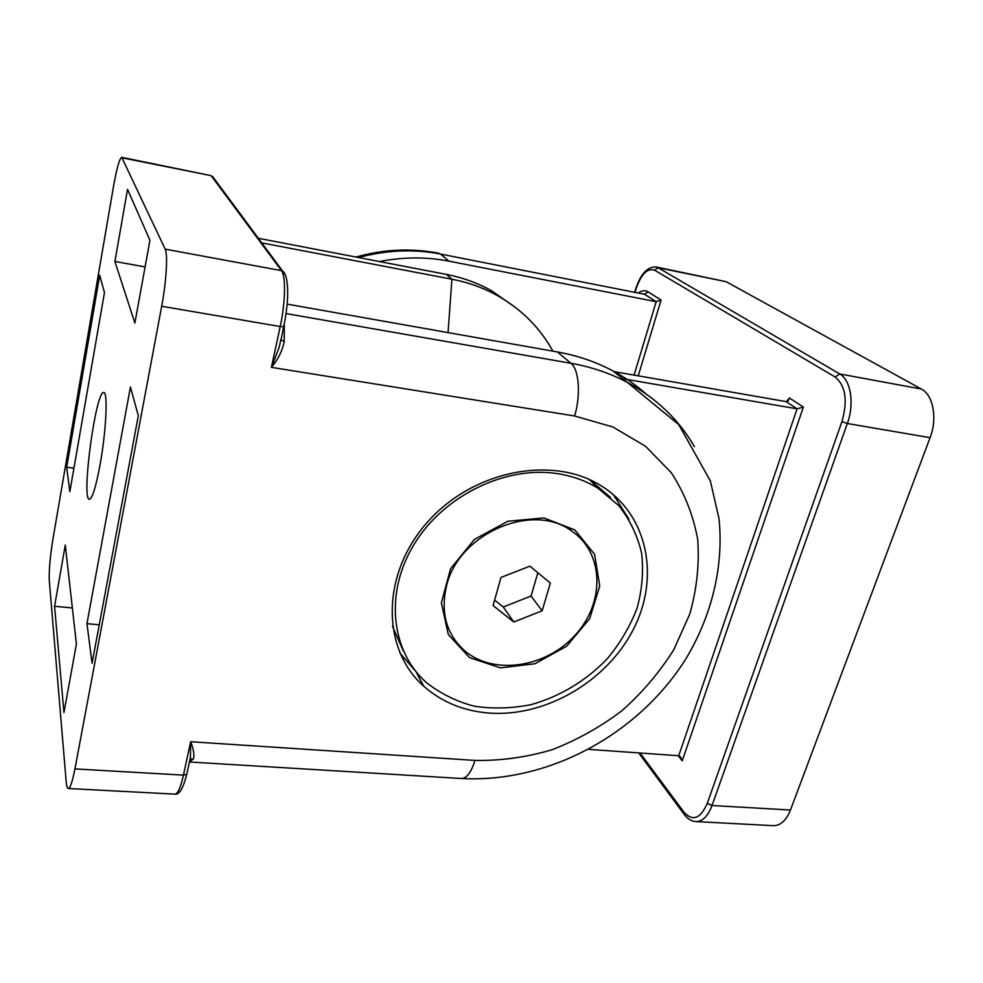 <?xml version="1.0" encoding="UTF-8"?>
<svg xmlns="http://www.w3.org/2000/svg" width="983" height="983" viewBox="0 0 983 983"><rect width="100%" height="100%" fill="white"/><g stroke="black" fill="none" stroke-linecap="round" stroke-linejoin="round"><path stroke-width="1.47" d="M529.923 566.171L550.345 583.079L542.149 610.799L513.777 622.006L493.073 605.553L501.023 577.426L529.923 566.171M494.609 600.109L503.222 606.99L531.066 596.054L537.861 572.745M513.777 622.006L503.222 606.99M542.149 610.799L531.066 596.054M446.515 585.942C458.471 533.646 532.368 501.649 571.442 530.857C604.213 552.63 605.098 602.395 575.534 634.735C546.499 667.482 494.093 675.751 464.836 650.918C446.417 634.404 440.31 612.753 446.515 585.942M590.009 479.839L610.529 497.496M403.386 651.029L392.45 626.257M556.71 473.536C572.081 475.821 585.917 480.773 598.205 488.404L618.921 505.766C629.968 519.884 637.549 535.735 641.653 553.331C643.656 571.455 642.132 589.763 637.058 608.231C630.078 626.343 620.175 643.152 607.347 658.684C586.372 680.592 559.831 696.615 531.103 704.627C511.75 708.473 492.778 708.989 474.162 706.175C456.235 701.407 440.237 693.47 426.192 682.362C391.062 651.151 384.439 593.007 413.966 544.533C443.259 496.01 504.783 465.758 556.71 473.536M543.869 517.918L574.822 529.911L594.604 554.326L599.741 585.966L589.702 618.614L566.675 646.2L535.022 663.709L500.519 667.875L469.591 657.652L448.334 634.588L441.367 602.862L450.57 568.752L474.384 539.446L507.879 521.236L543.869 517.918M280.917 339.344L279.197 347.306L271.406 367.347C278.128 359.434 282.404 350.784 284.234 341.408L281.003 340.057M281.027 340.007L283.682 326.553L280.216 326.54L271.406 367.347L574.625 415.993L612.888 426.991L645.585 446.319L671.217 472.626C684.537 493.073 693.359 515.399 697.721 539.606C699.454 564.34 696.812 589.112 689.808 613.933L673.846 649.591C659.679 672.163 642.452 692.474 622.165 710.537C600.49 726.953 577.107 740.027 552.028 749.746C526.409 757.315 500.716 760.879 474.936 760.412C471.238 772.368 466.741 778.401 461.432 778.511C549.042 783.205 638.225 734.203 685.495 659.482C711.557 616.415 723.93 567.031 719.003 518.606L710.316 480.81L678.798 424.681L627.387 382.412C610.173 373.282 591.361 366.905 570.951 363.28L286.041 313.565M189.535 761.948L193.504 758.79L190.911 759.503L189.572 761.284M193.504 758.79C194.536 754.981 193.59 749.292 190.665 741.723L190.432 757.328L189.375 762.415M647.514 395.252C637.156 385.815 625.593 377.681 612.802 370.849C595.882 361.842 577.426 355.539 557.422 351.951L287.134 304.128M258.541 238.328L446.393 274.404C462.698 277.575 477.799 283.055 491.721 290.821L515.633 307.593M552.901 351.152C540.085 327.904 521.69 309.448 497.705 295.76C483.648 287.921 468.399 282.416 451.922 279.221L261.957 242.924M86.946 623.664L130.432 387.019L138.32 415.711L92.07 663.23L86.946 623.664L99.246 624.807M149.944 240.245L134.868 323.026L114.9 261.49L127.532 189.314L149.944 240.245M114.9 261.49L145.079 266.909M99.713 275.301L104.468 292.578L69.842 491.697L66.672 467.244L99.713 275.301M66.672 467.244L73.934 468.178M54.569 606.265L65.283 545.012L76.416 644.037L63.944 712.528L54.569 606.265L72.361 607.961M74.929 768.903C72.447 781.645 70.248 788.182 68.294 788.501C67.274 788.378 66.561 786.093 66.18 781.645L49.285 580.474C48.88 570.484 50.133 556.489 53.033 538.475L113.598 185.91C116.817 167.982 119.533 158.46 121.745 157.329L165.169 249.129C167.97 254.192 166.348 281.875 161.679 306.266L74.929 768.903L183.452 775.132C180.651 787.53 177.812 793.859 174.937 794.129C179.25 795.038 183.194 788.391 186.77 774.186L183.452 775.132L190.665 741.723L474.936 760.412M99.971 465.315C95.843 487.285 92.304 498.614 89.379 499.303C80.987 500.015 95.879 389.649 103.78 392.561C108.093 391.652 106.139 431.906 99.971 465.315M628.887 519.147L613.49 494.768M399.921 653.068L418.77 674.891M488.649 713.031C463.276 710.918 441.613 701.96 423.661 686.134C381.711 649.185 380.888 575.227 426.573 523.14C471.766 470.697 552.348 454.687 601.277 485.872C648.35 515.117 660.195 578.065 633.101 629.894C606.253 681.883 545.024 717.406 488.649 713.031M379.426 261.539C403.177 256.895 426.364 256.772 448.973 261.159L656.177 301.683L661.092 300.036L648.08 291.84C645.253 290.132 642.169 290.415 638.815 292.664M678.221 755.706L682.227 760.817L680.322 756.517L678.737 755.743L588.805 749.378M789.41 397.968L788.071 401.076L786.13 401.605L797.09 408.83L803.381 407.073L789.41 397.968L786.486 401.642M678.737 755.743L797.09 408.83L622.718 378.713M613.699 371.562L786.13 401.605M654.543 270.153L835.157 377.03C845.638 385.68 847.911 400.548 841.952 421.621L707.318 803.271C700.51 818.753 692.72 821.714 683.935 812.167L684.5 814.772C687.805 819.011 691.602 821.284 695.878 821.591L773.4 825.671C780.563 825.695 786.253 820.473 790.479 810.017L930.09 437.668C937.61 418.475 933.223 394.969 921.378 389.047L726.081 281.679L656.14 266.971C647.404 266.553 640.535 274.036 635.534 289.42L635.731 289.764C640.99 274.355 647.269 267.806 654.543 270.153L658.119 267.732L656.14 266.971M284.234 341.408L284.284 323.739M574.625 415.993C580.965 394.896 579.048 369.375 570.951 363.28L557.422 351.951M283.866 326.024L283.682 326.553C288.719 303.354 289.53 277.403 282.969 271.222L281.482 270.657C285.955 275.891 285.426 302.973 280.216 326.54L161.679 306.266M284.996 274.269L212.697 176.621L211.542 176.154L281.482 270.657L165.169 249.129M214.233 178.673L210.767 175.588L122.236 157.845M187.065 773.093L190.419 757.328M446.393 274.404L451.922 279.221L448.064 332.598M694.428 446.675C678.786 419.618 656.447 398.201 627.387 382.412L612.802 370.849M358.598 257.546C386.405 250.014 413.696 248.846 440.482 254.044L644.504 294.249L648.08 291.84M448.973 261.159L440.482 254.044L644.504 294.249L656.177 301.683L634.109 375.113M638.225 375.838L661.092 300.036M635.092 291.926L635.731 289.764M835.157 377.03L839.691 373.933L658.119 267.732L726.081 281.679M841.952 421.621L847.334 423.513C854.632 403.792 850.774 379.794 839.691 373.933L921.378 389.047M707.318 803.271L712.036 805.507L847.334 423.513L930.09 437.668M695.878 821.591C702.575 821.579 707.957 816.209 712.036 805.507L790.479 810.017M683.935 812.167L640.056 753.003M682.227 760.817L803.381 407.073M571.442 530.857L569.993 529.223M598.205 488.404L589.419 479.569M461.432 778.511L189.891 762.009L190.911 759.503L190.432 757.328M68.294 788.501L174.937 794.129M121.745 157.329L210.767 175.588M416.62 672.999L423.661 686.134M491.721 290.821L497.705 295.76M634.809 291.865L635.497 289.567M683.935 814.01L638.704 752.917M438.848 253.233C411.373 247.962 383.751 249.227 355.969 257.042"/></g></svg>
